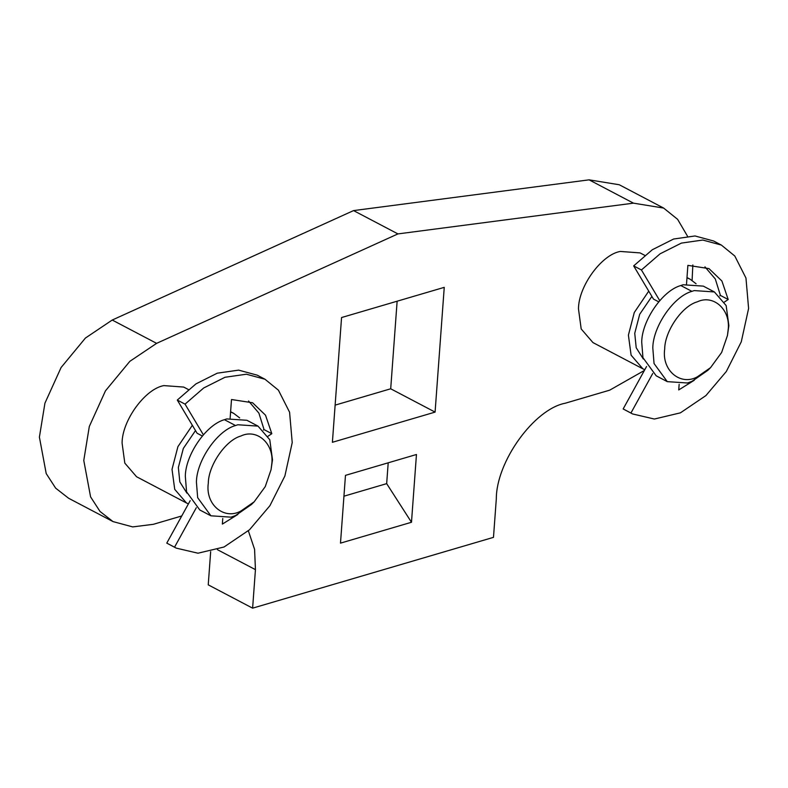 <?xml version="1.0" encoding="UTF-8"?>
<svg xmlns="http://www.w3.org/2000/svg" width="788" height="788" viewBox="0 0 788 788"><rect width="100%" height="100%" fill="white"/><g stroke="black" fill="none" stroke-linecap="round" stroke-linejoin="round"><path stroke-width="1.18" d="M190.184 500.666L166.78 543.119L176.226 548.123L197.995 553.206L224.019 547.01L249.52 529.763L269.939 505.669L284.892 475.962L292.22 442.62L289.58 412.203L278.42 390.178L264.965 379.225L246.378 374.221L225.013 377.265L203.698 387.982L185.052 404.136L203.343 434.779M264.955 379.225L257.193 375.147L238.616 370.133L217.242 373.187L195.936 383.904L177.29 400.058L197.099 433.252L202.299 435.981M268.078 436.197L271.821 433.686L264.059 429.598L263.399 430.041M264.059 429.598L258.917 413.158L248.565 401.003M196.311 507.708L174.542 547.197L176.226 548.123M237.868 514.446L222.354 524.099L222.768 518.494M271.821 433.686L265.517 415.187L252.593 402.766L231.505 399.526L230.135 418.113M174.542 547.197L166.78 543.119M185.052 404.136L177.29 400.058M646.564 366.499L623.16 408.952L632.606 413.956L654.375 419.039L680.408 412.843L705.9 395.596L726.319 371.493L741.281 341.795L748.6 308.453L745.96 278.036L734.8 256.011L721.345 245.058L702.768 240.044L681.393 243.098L660.088 253.815L641.432 269.969L659.723 300.612M721.345 245.058L713.573 240.98L694.996 235.967L673.632 239.02L652.316 249.737L633.67 265.891L653.479 299.085L658.679 301.814M724.458 302.021L728.201 299.509L720.439 295.431L719.789 295.874M720.439 295.431L715.307 278.991L704.945 266.837M652.7 373.542L630.932 413.03L632.606 413.956M694.248 380.279L678.734 389.932L679.148 384.327M728.201 299.509L721.906 281.021L708.973 268.6L687.885 265.359L686.525 283.946M630.932 413.03L623.16 408.952M641.432 269.969L633.67 265.891M644.801 369.71L642.87 368.814L631.109 355.181L628.4 335.146L634.291 312.491L648.741 291.136M644.811 255.391L640.063 252.899L620.235 251.441C601.54 254.672 578.441 286.389 578.481 308.926L581.189 328.951L592.95 342.583L642.87 368.814M686.969 277.809L689.992 279.129L696.06 283.739M643.313 358.983L636.202 347.744L634.744 333.285L639.708 314.274L651.883 296.406M710.549 367.651L707.841 370.33L691.962 381.353L687.451 382.998L667.278 381.638L654.04 363.504L652.809 347.971C652.897 326.764 673.484 296.396 691.903 291.353L694.238 290.585L714.401 291.954L726.162 305.586L728.87 325.611L727.442 335.521L721.641 352.463L710.549 367.651L697.321 376.841C680.684 386.189 661.526 370.587 664.698 349.025C664.767 331.354 681.925 306.039 697.272 301.843C713.475 293.983 731.106 309.842 728.082 330.389L727.442 335.521M667.278 381.638L656.187 375.807L642.949 357.673L641.718 342.15C641.806 320.933 662.393 290.565 680.812 285.532L683.137 284.764L703.31 286.123L714.401 291.954M188.411 503.877L186.49 502.98L174.729 489.348L172.02 469.323L177.911 446.658L192.351 425.303M188.43 389.558L183.683 387.066L163.855 385.608C145.159 388.839 122.061 420.556 122.091 443.092L124.809 463.117L136.57 476.75L186.49 502.98M230.588 411.976L233.612 413.296L239.68 417.906M186.933 493.15L179.822 481.911L178.354 467.451L183.328 448.441L195.503 430.573M254.169 501.818L251.461 504.497L235.582 515.529L231.061 517.164L210.898 515.805L197.66 497.671L196.429 482.138C196.517 460.931 217.104 430.563 235.523 425.53L237.848 424.762L258.021 426.121L269.782 439.753L272.49 459.778L271.052 469.687L265.251 486.629L254.169 501.818L240.941 511.008C224.304 520.356 205.146 504.753 208.308 483.192C208.387 465.521 225.545 440.206 240.892 436.01C257.095 428.15 274.726 444.008 271.702 464.556L271.052 469.687M210.898 515.805L199.807 509.974L186.569 491.85L185.328 476.316C185.416 455.1 206.013 424.732 224.432 419.699L226.757 418.93L246.92 420.29L258.021 426.121M411.484 522.267L416.458 454.499L345.469 475.371L340.495 543.139L411.484 522.267L386.672 483.635L388.198 462.812M386.672 483.635L343.942 496.194M644.387 370.459L609.725 390.149L565.351 403.2C534.244 408.972 496.273 461.571 496.312 498.843L493.485 537.347L252.613 608.159L255.44 569.645L254.583 549.344L248.358 530.826M181.752 515.973L153.335 524.315L132.719 526.906L113.009 521.587L68.635 498.272L55.652 488.156L46.206 473.568L39.4 437.133L44.936 403.161L61.09 367.523L85.439 338.032L112.231 320.036L353.556 210.593L397.93 233.908L633.473 203.156L663.624 208.062L619.25 184.747L589.089 179.841L633.473 203.156M112.231 320.036L156.615 343.351L129.823 361.347L105.464 390.838L89.31 426.475L83.774 460.448L90.59 496.883L100.037 511.471L113.009 521.587M156.615 343.351L397.93 233.908M692.1 280.38L692.849 264.945M687.461 236.114L677.621 219.34L663.624 208.062M341.559 317.544L444.245 287.354L435.084 412.104L332.398 442.295L341.559 317.544M397.132 301.203L390.7 388.789L435.084 412.104M390.7 388.789L335.127 405.13M353.556 210.593L589.089 179.841M210.672 551.63L208.239 584.844L252.613 608.159M691.903 291.353L680.812 285.532M235.523 425.53L224.432 419.699M217.409 549.669L255.44 569.645M686.988 277.553L689.992 279.129M230.608 411.72L233.612 413.296"/></g></svg>
